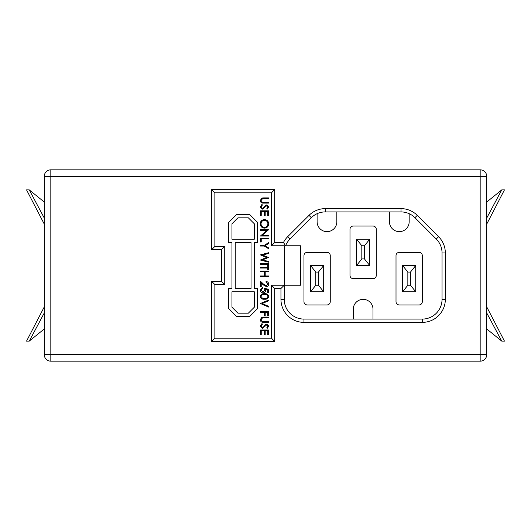 <?xml version="1.0" encoding="UTF-8"?>
<svg xmlns="http://www.w3.org/2000/svg" width="531" height="531" viewBox="0 0 531 531"><rect width="100%" height="100%" fill="white"/><g stroke="black" fill="none" stroke-linecap="round" stroke-linejoin="round"><path stroke-width="0.8" d="M44.246 354.595L44.246 176.405A6.578 6.578 0 0 1 50.823 169.834L480.177 169.834A6.578 6.578 0 0 1 486.754 176.405L486.754 354.595L480.177 354.595L480.177 176.405L486.754 176.405A6.578 6.578 0 0 0 480.177 169.834L480.177 176.405L44.246 176.405A6.578 6.578 0 0 1 50.823 169.834L50.823 354.595L480.177 354.595L480.177 361.166L50.823 361.166L50.823 354.595L44.246 354.595A6.578 6.578 0 0 0 50.823 361.166A6.578 6.578 0 0 1 44.246 354.595M486.754 306.945L504.45 341.114L501.749 341.114L486.754 313.005M486.754 328.974L501.749 341.114M486.754 224.055L504.45 189.886L501.749 189.886L486.754 217.995M486.754 202.026L501.749 189.886M249.723 316.456L257.608 308.564L257.608 288.512L254.322 288.512L254.322 242.488L257.608 242.488L257.608 222.436L249.723 214.544L236.567 214.544L228.682 222.436L228.682 242.488L231.967 242.488L231.967 288.512L228.682 288.512L228.682 308.564L236.567 316.456L249.723 316.456M271.421 285.227L271.421 338.154L214.869 338.154L214.869 284.57L224.732 284.57L224.732 246.43L214.869 246.43L214.869 192.846L271.421 192.846L271.421 245.773L284.238 245.773L284.238 285.227L271.421 285.227L274.706 288.512L274.706 341.44L271.421 338.154M284.238 285.227L300.679 285.227L300.679 245.773L285.592 245.773L283.474 242.488A23.012 23.012 0 0 1 287.689 236.687L309.015 215.367A23.012 23.012 0 0 1 325.284 208.623L400.998 208.623A23.012 23.012 0 0 1 417.266 215.367L438.586 236.687A23.012 23.012 0 0 1 445.33 252.962L445.33 299.365A23.012 23.012 0 0 1 422.318 322.377L303.964 322.377A23.012 23.012 0 0 1 280.952 299.365L280.952 288.512L284.238 285.227L284.238 299.365A19.727 19.727 0 0 0 303.964 319.085L422.318 319.085A19.727 19.727 0 0 0 442.044 299.365L442.044 252.962A19.727 19.727 0 0 0 436.263 239.01L414.943 217.69A19.727 19.727 0 0 0 400.998 211.915L325.284 211.915A19.727 19.727 0 0 0 311.339 217.69L290.019 239.01A19.727 19.727 0 0 0 285.592 245.773L284.238 245.773M417.266 215.367L414.943 217.69A19.727 19.727 0 0 0 400.998 211.915L336.84 211.915L336.84 221.779A9.863 9.863 0 0 1 326.977 231.635A9.863 9.863 0 0 1 317.113 221.779L317.113 213.688M307.25 252.351A3.286 3.286 0 0 0 303.964 255.637L303.964 301.661A3.286 3.286 0 0 0 307.25 304.953L326.977 304.953A3.286 3.286 0 0 0 330.262 301.661L330.262 255.637A3.286 3.286 0 0 0 326.977 252.351L307.25 252.351M399.305 252.351A3.286 3.286 0 0 0 396.013 255.637L396.013 301.661A3.286 3.286 0 0 0 399.305 304.953L419.032 304.953A3.286 3.286 0 0 0 422.318 301.661L422.318 255.637A3.286 3.286 0 0 0 419.032 252.351L399.305 252.351M376.293 229.339A3.286 3.286 0 0 0 373.001 226.047L353.281 226.047A3.286 3.286 0 0 0 349.989 229.339L349.989 275.363A3.286 3.286 0 0 0 353.281 278.649L373.001 278.649A3.286 3.286 0 0 0 376.293 275.363L376.293 229.339M280.952 299.365L284.238 299.365A19.727 19.727 0 0 0 303.964 319.085L422.318 319.085A19.727 19.727 0 0 0 442.044 299.365L442.044 252.962A19.727 19.727 0 0 0 436.263 239.01L438.586 236.687M480.177 361.166A6.578 6.578 0 0 0 486.754 354.595A6.578 6.578 0 0 1 480.177 361.166M389.442 211.915L389.442 221.779A9.863 9.863 0 0 0 399.305 231.635A9.863 9.863 0 0 0 409.169 221.779L409.169 213.688M373.001 319.085L373.001 309.221A9.863 9.863 0 0 0 363.138 299.365A9.863 9.863 0 0 0 353.281 309.221L353.281 319.085M369.715 265.5L356.567 265.5L356.567 239.202L369.715 239.202L369.715 265.5L364.458 258.922L364.458 245.773L361.823 245.773L361.823 258.922L364.458 258.922M415.74 291.798L402.591 291.798L402.591 265.5L415.74 265.5L415.74 291.798L410.483 285.227L410.483 272.078L407.848 272.078L407.848 285.227L410.483 285.227M323.691 265.5L323.691 291.798L310.542 291.798L310.542 265.5L323.691 265.5L318.427 272.078L315.799 272.078L315.799 285.227L318.427 285.227L318.427 272.078M369.715 239.202L364.458 245.773M356.567 265.5L361.823 258.922M361.823 245.773L356.567 239.202M318.427 285.227L323.691 291.798M310.542 291.798L315.799 285.227M315.799 272.078L310.542 265.5M415.74 265.5L410.483 272.078M407.848 272.078L402.591 265.5M402.591 291.798L407.848 285.227M274.706 341.44L211.584 341.44L214.869 338.154M211.584 341.44L211.584 281.277L214.869 284.57M211.584 281.277L221.447 281.277L224.732 284.57M221.447 281.277L221.447 249.723L224.732 246.43M271.421 245.773L274.706 242.488L283.474 242.488M221.447 249.723L211.584 249.723L214.869 246.43M271.421 192.846L274.706 189.56L274.706 242.488M211.584 249.723L211.584 189.56L214.869 192.846M254.322 223.797L248.355 217.829L237.934 217.829L231.967 223.797L231.967 239.202L254.322 239.202L254.322 223.797M231.967 291.798L231.967 307.203L237.934 313.171L248.355 313.171L254.322 307.203L254.322 291.798L231.967 291.798M235.253 288.512L251.037 288.512L251.037 242.488L235.253 242.488L235.253 288.512M263.622 197.89L268.533 197.89L268.533 198.621L262.579 198.654L261.026 200.539L262.4 202.291L268.533 202.377L268.533 203.107L263.622 203.107C261.657 203.26 260.509 202.417 260.197 200.579L261.909 198.036L263.622 197.89M260.197 206.831L261.975 204.355L262.387 205.046L261.026 206.831L262.407 208.424L263.203 208.132L265.606 205.331L266.847 204.88L268.746 206.884L267.365 209.048L266.867 208.391L267.909 206.798L266.881 205.61L262.394 209.154L260.197 206.831M260.402 210.82L268.533 210.82L268.533 215.407L267.704 215.407L267.704 211.55L265.201 211.55L265.201 215.407L264.365 215.407L264.365 211.55L261.239 211.55L261.239 215.407L260.402 215.407L260.402 210.82M264.431 219.582C267.047 219.801 268.48 221.208 268.746 223.803C268.533 226.445 267.113 227.892 264.471 228.131C261.863 227.899 260.436 226.478 260.197 223.863C260.416 221.254 261.829 219.827 264.431 219.582M267.909 223.836C267.717 221.692 266.562 220.518 264.438 220.305C262.327 220.531 261.192 221.706 261.026 223.836C261.186 226 262.334 227.188 264.478 227.401C266.595 227.175 267.737 225.987 267.909 223.836M260.402 230.527L260.402 229.797L268.533 229.797L262.135 235.319L268.533 235.319L268.533 236.049L260.402 236.049L266.788 230.527L260.402 230.527M260.402 238.134L268.533 238.134L268.533 238.864L261.239 238.864L261.239 241.997L260.402 241.997L260.402 238.134M264.272 245.329L268.533 242.727L268.533 243.563L265.042 245.7L268.533 247.831L268.533 248.667L264.272 246.059L260.402 246.059L260.402 245.329L264.272 245.329M260.402 254.893L268.533 252.736L268.533 253.486L262.573 255.079L268.533 257.449L262.613 259.878L268.533 261.478L268.533 262.221L260.402 260.031L266.622 257.475L260.402 254.893M260.402 263.681L268.533 263.681L268.533 264.411L260.402 264.411L260.402 263.681M267.704 267.332L267.704 265.56L268.533 265.56L268.533 269.834L267.704 269.834L267.704 268.062L260.402 268.062L260.402 267.332L267.704 267.332M260.402 271.082L268.533 271.082L268.533 271.812L265.201 271.812L265.201 275.981L268.533 275.981L268.533 276.711L260.402 276.711L260.402 275.981L264.365 275.981L264.365 271.812L260.402 271.812L260.402 271.082M267.909 284.125L266.031 282.24L266.031 281.51C267.684 281.642 268.586 282.525 268.746 284.158C268.633 285.658 267.83 286.481 266.33 286.614L263.409 284.974L261.239 282.937L261.239 286.72L260.402 286.72L260.402 281.198L263.768 284.35L266.263 285.89L267.909 284.125M268.533 289.222L268.533 292.561L267.704 292.561L267.704 289.793L265.566 289.355L265.719 290.311C265.58 291.924 264.69 292.78 263.064 292.873C261.285 292.747 260.329 291.798 260.197 290.039L262.487 287.556L262.487 288.287L261.026 290.079L263.091 292.143L264.889 290.185L264.471 288.393L268.533 289.222M260.197 296.424C260.734 294.38 262.161 293.47 264.465 293.709C266.774 293.464 268.201 294.373 268.746 296.424C268.215 298.502 266.788 299.438 264.465 299.232C262.148 299.438 260.728 298.502 260.197 296.424M264.471 294.44C262.666 294.214 261.524 294.884 261.026 296.451L262.427 298.196L264.471 298.502C266.263 298.688 267.412 298.004 267.909 296.451C267.418 294.884 266.27 294.214 264.471 294.44M260.402 303.506L268.533 300.068L268.533 300.851L262.128 303.559L268.533 306.268L268.533 307.051L260.402 303.506M260.402 311.637L268.533 311.637L268.533 315.6L267.704 315.6L267.704 312.367L265.201 312.367L265.201 315.6L264.365 315.6L264.365 312.367L260.402 312.367L260.402 311.637M263.622 317.06L268.533 317.06L268.533 317.79L262.579 317.823L261.026 319.708L262.4 321.461L268.533 321.547L268.533 322.271L263.622 322.271C261.657 322.43 260.509 321.587 260.197 319.748L261.909 317.206L263.622 317.06M260.197 326.001L261.975 323.525L262.387 324.215L261.026 326.001L262.407 327.594L263.203 327.302L265.606 324.501L266.847 324.049L268.746 326.047L267.365 328.218L266.867 327.554L267.909 325.968L266.881 324.773L262.394 328.324L260.197 326.001M260.402 329.99L268.533 329.99L268.533 334.576L267.704 334.576L267.704 330.72L265.201 330.72L265.201 334.576L264.365 334.576L264.365 330.72L261.239 330.72L261.239 334.576L260.402 334.576L260.402 329.99M44.246 217.995L29.251 189.886L26.55 189.886L44.246 224.055M29.251 189.886L44.246 202.026M44.246 313.005L29.251 341.114L26.55 341.114L44.246 306.945M29.251 341.114L44.246 328.974M325.284 208.623L325.284 211.915A19.727 19.727 0 0 0 311.339 217.69L309.015 215.367M280.952 288.512L274.706 288.512M211.584 189.56L274.706 189.56M287.689 236.687L290.019 239.01A19.727 19.727 0 0 0 285.592 245.773M400.998 208.623L400.998 211.915M445.33 252.962L442.044 252.962M445.33 299.365L442.044 299.365M422.318 322.377L422.318 319.085M303.964 322.377L303.964 319.085"/></g></svg>
